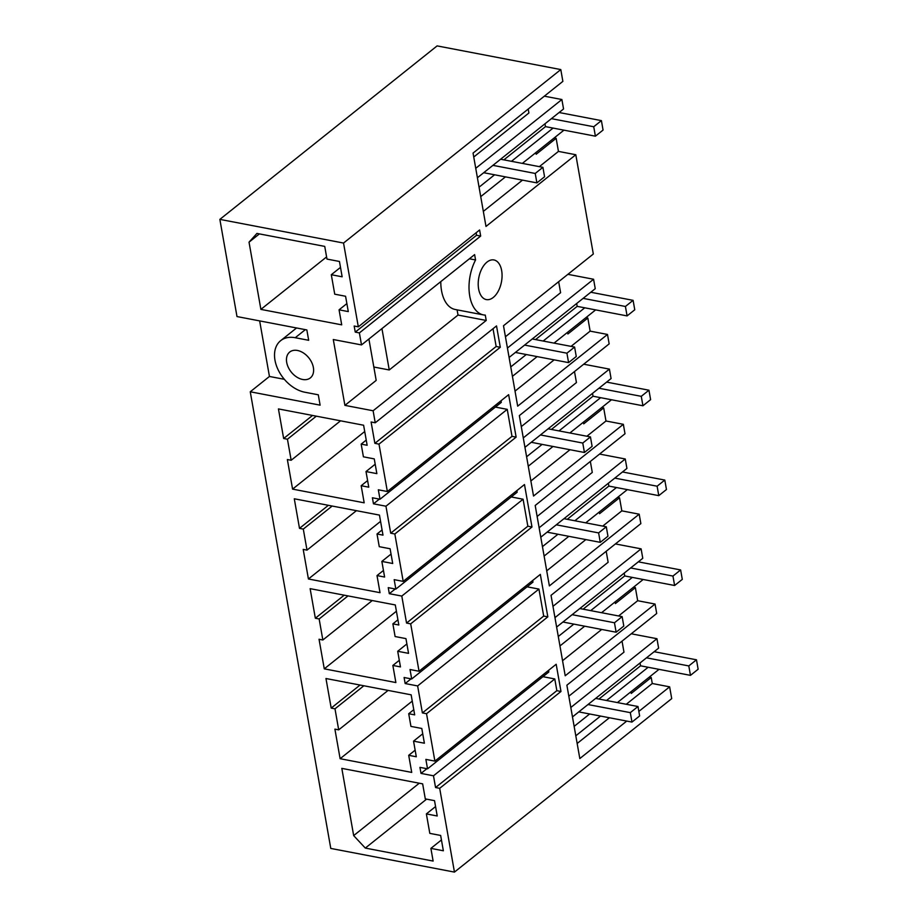 <?xml version="1.0" encoding="UTF-8"?>
<svg xmlns="http://www.w3.org/2000/svg" width="918" height="918" viewBox="0 0 918 918"><rect width="100%" height="100%" fill="white"/><g stroke="black" fill="none" stroke-linecap="round" stroke-linejoin="round"><path stroke-width="1.38" d="M626.753 721.078L579.82 758.555L566.876 685.195L656.703 613.476L655.039 604.044L565.213 675.763L551.029 595.334L640.856 523.616L639.192 514.183L549.377 585.902L535.194 505.474L625.009 433.755L623.345 424.311L533.53 496.041L519.347 415.602L609.162 343.883L607.498 334.45L517.683 406.169L503.5 325.741L593.315 254.022L575.804 154.729L485.989 226.448L473.057 153.088L562.872 81.369L560.795 69.573L437.117 45.9L219.861 219.379L236.993 316.561L306.853 329.941L308.678 340.291L295.24 337.721A31.086 21.24 -128.6 0 0 280.644 340.681A31.086 21.24 -128.6 0 0 277.97 369.449A31.086 21.24 -128.6 0 0 304.845 392.227L318.294 394.797L320.118 405.159L250.258 391.779L330.778 848.427L454.456 872.1L671.712 698.621L669.635 686.836L652.273 683.508L626.271 704.267M652.273 683.508L651.218 677.495L649.278 677.128M359.386 332.913L355.255 332.121L354.176 326.039L358.318 326.831L479.609 229.982L480.676 236.064L359.386 332.913L361.508 344.927L474.617 254.607L475.558 259.966A35.768 20.414 100.8 0 0 483.419 314.897A35.768 20.414 100.8 0 0 485.278 315.103L486.219 320.451L373.11 410.771L375.233 422.785L371.101 421.993L374.865 443.337L378.996 444.128L387.35 491.52L378.331 489.799L379.995 499.231L372.41 497.774L373.465 503.821L385.95 506.208L390.712 533.197L394.843 533.989L403.197 581.381L394.178 579.66L395.842 589.092L388.245 587.646L389.312 593.682L401.797 596.069L406.548 623.058L410.69 623.85L419.044 671.253L410.025 669.52L411.689 678.964L404.092 677.507L405.159 683.543L417.633 685.93L422.395 712.93L426.537 713.722L434.891 761.114L556.182 664.265L560.978 691.472L439.688 788.321L454.456 872.1M669.635 686.836L638.848 711.416M358.318 326.831L343.539 243.052L560.795 69.573M375.233 422.785L496.523 325.924L500.287 347.279L378.996 444.128M387.35 491.52L508.652 394.671L516.134 437.14L394.843 533.989M403.197 581.381L524.488 484.532L531.981 527.001L410.69 623.85M419.044 671.253L540.335 574.393L547.828 616.862L426.537 713.722M487.022 262.078A20.173 11.521 100.8 0 0 478.209 283.444A20.173 11.521 100.8 0 0 486.345 299.589A20.173 11.521 100.8 0 0 493.253 297.466A20.173 11.521 100.8 0 0 502.066 276.1A20.173 11.521 100.8 0 0 493.93 259.955A20.173 11.521 100.8 0 0 487.022 262.078M219.861 219.379L343.539 243.052M434.891 761.114L425.872 759.393L427.536 768.825L419.939 767.368L421.006 773.404L433.48 775.802L435.557 787.529L439.688 788.321M373.11 410.771L344.904 405.366L333.291 339.534L361.508 344.927M422.647 783.857L341.817 768.377L353.671 835.598L365.307 848.083L433.124 861.061L430.886 848.381L443.36 850.779L440.651 835.449L429.808 833.372L426.377 813.91L437.22 815.987L434.524 800.657L425.298 798.889L422.647 783.857M361.176 444.128L363.413 456.82L374.257 458.897L376.862 473.631L366.007 471.554L368.761 487.183L361.176 485.725L364.182 502.823L292.578 489.122L287.368 459.539L291.167 460.262L287.449 439.229L283.651 438.506L278.441 408.923L363.608 425.229L367.143 445.276L361.176 444.128L366.225 440.101M408.717 713.722L414.684 714.87L411.149 694.823L325.97 678.517L331.191 708.088L334.99 708.822L338.696 729.856L334.898 729.133L340.119 758.704L411.723 772.417L408.705 755.319L416.302 756.765L413.548 741.136L424.391 743.213L421.798 728.479L410.943 726.402L408.717 713.722L413.766 709.694M397.701 651.275L400.455 666.904L392.858 665.447L395.876 682.556L324.272 668.843L319.051 639.261L322.849 639.995L319.143 618.962L315.344 618.227L310.135 588.656L395.302 604.951L398.837 625.009L392.87 623.861L395.107 636.541L405.951 638.618L408.544 653.352L397.701 651.275L406.892 643.943M377.023 534.001L382.99 535.137L379.455 515.09L294.288 498.784L299.498 528.366L303.296 529.089L307.002 550.123L303.204 549.4L308.425 578.983L380.029 592.684L377.011 575.586L384.608 577.043L381.854 561.414L392.709 563.491L390.104 548.757L379.26 546.68L377.023 534.001L382.072 529.961M260.884 309.389L249.03 242.168L256.925 233.424L324.743 246.403L326.969 259.083L339.453 261.469L342.15 276.8L331.306 274.723L334.737 294.185L345.581 296.262L348.289 311.592L339.063 309.825L341.714 324.857L260.884 309.389L326.59 256.925M295.894 376.472A16.535 11.303 -128.6 0 0 310.364 377.895A16.535 11.303 -128.6 0 0 304.191 353.476A16.535 11.303 -128.6 0 0 289.721 352.042A16.535 11.303 -128.6 0 0 295.894 376.472M250.258 391.779L269.444 376.46L284.339 379.306M259.656 320.898L269.444 376.46M651.218 677.495L631.251 693.434L630.964 691.759M609.391 717.75L577.158 743.488M542.94 676.681L554.782 678.941L556.847 690.68L560.978 691.472M548.551 670.358L548.826 671.976L427.536 768.825M435.557 787.529L556.847 690.68M655.039 604.044L637.677 600.716L635.371 587.635L633.443 587.256M433.48 775.802L554.782 678.941M426.377 813.91L435.568 806.566M430.886 848.381L441.455 839.947M365.307 848.083L426.606 799.142M353.671 835.598L419.285 783.203M568.816 696.2L623.976 652.159L622.037 641.154M615.117 601.898L615.404 603.562L635.371 587.635M570.812 707.491L656.955 638.71L631.263 633.787M656.955 638.71L658.619 648.142L572.476 716.924M648.154 667.26L606.546 700.491M589.654 713.975L574.14 726.367M659.021 669.348L617.412 702.568M600.533 716.051L575.804 735.8M607.498 334.45L590.136 331.134L571.042 346.373M554.162 359.856L515.021 391.114M590.136 331.134L587.83 318.041L585.902 317.674M587.83 318.041L567.875 333.98L567.576 332.305M493.023 328.724L496.156 346.488L500.287 347.279M374.865 443.337L496.156 346.488M501.01 400.764L501.297 402.382L379.995 499.231M495.399 407.087L507.241 409.348L512.003 436.348L516.134 437.14M554.208 137.941L556.136 138.308L536.181 154.247L535.882 152.572M575.804 154.729L558.454 151.401L556.136 138.308M521.286 426.606L576.435 382.565L574.496 371.56M595.644 309.894L554.036 343.114M537.145 356.597L512.416 376.346M584.766 307.805L543.158 341.037M526.278 354.52L510.752 366.913M507.436 348.037L593.579 279.256L595.243 288.688L509.088 357.469M593.579 279.256L567.875 274.333M558.66 281.7L560.6 292.704L505.439 336.745M385.95 506.208L507.241 409.348M390.712 533.197L512.003 436.348M373.465 503.821L379.363 499.105M366.007 471.554L375.198 464.21M361.176 485.725L367.602 480.584M292.578 489.122L364.721 431.517M291.167 460.262L340.567 420.811M287.449 439.229L316.32 416.175M283.651 438.506L312.522 415.452M623.345 424.311L605.983 420.995L586.889 436.234M570.009 449.717L530.868 480.975M605.983 420.995L603.677 407.902L601.749 407.535M603.677 407.902L583.722 423.841L583.423 422.165M516.857 490.637L517.144 492.243L395.842 589.092M511.246 496.948L523.088 499.22L527.85 526.209L531.981 527.001M537.133 516.467L592.282 472.426L590.343 461.433M611.491 399.755L569.871 432.986M552.992 446.469L528.263 466.206M600.613 397.678L559.005 430.898M542.125 444.381L526.599 456.774M523.271 437.909L609.414 369.116L611.078 378.549L524.935 447.341M609.414 369.116L583.722 364.205M401.797 596.069L523.088 499.22M406.548 623.058L527.85 526.209M389.312 593.682L395.21 588.977M381.854 561.414L391.045 554.07M377.011 575.586L383.449 570.457M308.425 578.983L380.557 521.378M307.002 550.123L356.413 510.683M303.296 529.089L332.167 506.036M299.498 528.366L328.369 505.313M639.192 514.183L621.83 510.856L602.736 526.106M585.856 539.589L546.715 570.835M621.83 510.856L619.524 497.763L617.596 497.395M619.524 497.763L599.569 513.701L599.27 512.026M532.704 580.497L532.979 582.104L411.689 678.964M527.093 586.809L538.935 589.081L543.697 616.07L547.828 616.862M552.98 606.328L608.129 562.286L606.19 551.293M627.338 489.615L585.718 522.847M568.839 536.33L544.11 556.067M616.46 487.538L574.852 520.758M557.96 534.242L542.446 546.635M539.118 527.77L625.261 458.977L626.925 468.421L540.782 537.202M625.261 458.977L599.569 454.066M417.633 685.93L538.935 589.081M422.395 712.93L543.697 616.07M405.159 683.543L411.057 678.838M392.87 623.861L397.919 619.822M392.858 665.447L399.296 660.317M324.272 668.843L396.404 611.239M322.849 639.995L372.26 600.544M319.143 618.962L348.014 595.908M315.344 618.227L344.216 595.174M637.677 600.716L618.583 615.967M601.703 629.45L562.562 660.696M643.185 579.487L601.565 612.708M584.686 626.191L559.957 645.939M632.307 577.399L590.699 610.631M573.807 624.114L558.293 636.495M554.965 617.63L641.108 548.849L642.772 558.282L556.629 627.063M641.108 548.849L615.416 543.926M421.006 773.404L426.904 768.699M413.548 741.136L422.739 733.803M408.705 755.319L415.143 750.178M340.119 758.704L412.251 701.111M338.696 729.856L388.096 690.405M334.99 708.822L363.861 685.769M331.191 708.088L360.063 685.035M558.454 151.401L539.359 166.651M522.468 180.135L483.338 211.381M480.676 236.064L476.545 235.272L355.255 332.121M476.109 232.77L476.545 235.272M563.95 130.161L522.342 163.393M505.451 176.876L480.734 196.613M553.084 128.084L511.464 161.304M494.584 174.787L479.07 187.18M544.34 96.172L561.885 99.523L563.549 108.967L477.406 177.748M561.885 99.523L475.742 168.315M528.217 109.047L528.906 112.971L473.745 157.012M249.03 242.168L259.392 233.895M331.306 274.723L340.498 267.39M339.063 309.825L346.878 303.594M475.558 259.966L469.385 258.784M440.789 281.619A35.768 20.414 100.8 0 0 455.202 309.492L483.419 314.897M486.219 320.451L458.013 315.058L457.095 309.859M344.904 405.366L376.185 380.396L368.898 339.029M381.945 328.61L389.243 369.965L373.833 367.016M458.013 315.058L389.243 369.965M532.291 338.96L574.599 347.05L566.922 353.189L524.614 345.088M590.779 292.245L633.099 300.347L625.422 306.474L583.102 298.373M574.599 347.05L576.263 356.494L568.586 362.621L566.922 353.189M515.4 352.443L568.586 362.621M633.099 300.347L634.763 309.779L627.086 315.907L625.422 306.474M535.561 339.58L577.181 306.36L627.086 315.907M577.181 306.36L576.676 303.514M548.138 428.821L590.446 436.922L582.769 443.05L540.461 434.948M606.626 382.106L648.946 390.207L641.269 396.335L598.949 388.234M590.446 436.922L592.11 446.355L584.433 452.482L582.769 443.05M531.247 442.304L584.433 452.482M648.946 390.207L650.61 399.64L642.933 405.779L641.269 396.335M551.408 429.44L593.017 396.22L642.933 405.779M593.017 396.22L592.523 393.374M563.973 518.681L606.293 526.783L598.616 532.91L556.297 524.809M622.473 471.967L664.793 480.068L657.116 486.207L614.796 478.106M606.293 526.783L607.957 536.215L600.28 542.343L598.616 532.91M547.094 532.165L600.28 542.343M664.793 480.068L666.457 489.512L658.78 495.64L657.116 486.207M567.255 519.313L608.864 486.081L658.78 495.64M608.864 486.081L608.37 483.235M579.82 608.542L622.14 616.644L614.463 622.771L572.144 614.681M638.32 561.839L680.628 569.94L672.951 576.068L630.643 567.967M622.14 616.644L623.804 626.076L616.127 632.215L614.463 622.771M562.941 622.025L616.127 632.215M680.628 569.94L682.292 579.373L674.615 585.5L672.951 576.068M583.102 609.173L624.71 575.942L674.615 585.5M624.71 575.942L624.217 573.107M595.667 698.414L637.987 706.516L630.31 712.643L587.99 704.542M654.167 651.7L696.475 659.801L688.798 665.929L646.49 657.827M637.987 706.516L639.639 715.948L631.963 722.076L630.31 712.643M578.788 711.898L631.963 722.076M696.475 659.801L698.139 669.233L690.462 675.361L688.798 665.929M598.949 699.034L640.557 665.814L690.462 675.361M640.557 665.814L640.053 662.968M500.597 159.227L542.905 167.328L535.228 173.456L492.92 165.355M559.096 112.512L601.405 120.614L593.728 126.753L551.42 118.651M542.905 167.328L544.569 176.761L536.892 182.889L535.228 173.456M483.706 172.71L536.892 182.889M601.405 120.614L603.069 130.058L595.392 136.185L593.728 126.753M503.879 159.858L545.487 126.627L595.392 136.185M545.487 126.627L544.982 123.781M295.24 337.721L305.35 329.642M296.56 327.967L280.644 340.681"/></g></svg>

